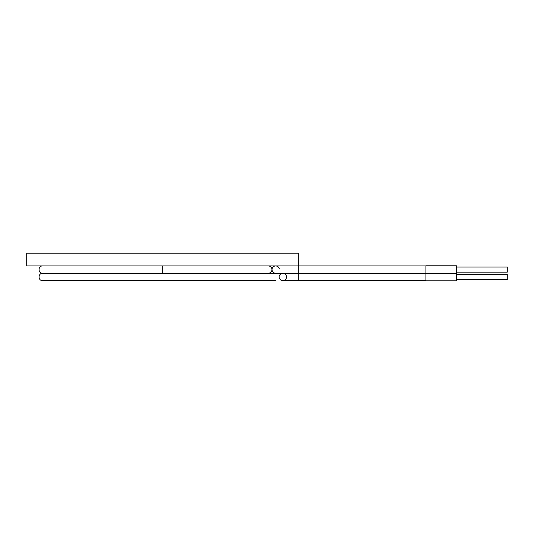 <?xml version="1.0" encoding="UTF-8"?>
<svg xmlns="http://www.w3.org/2000/svg" width="534" height="534" viewBox="0 0 534 534"><rect width="100%" height="100%" fill="white"/><g stroke="black" fill="none" stroke-linecap="round" stroke-linejoin="round"><path stroke-width="0.8" d="M26.7 253.216L298.786 253.216L298.786 265.932L26.7 265.932L26.7 253.216M268.268 265.932A3.665 3.665 0 0 1 271.933 269.597A3.665 3.665 0 0 1 268.268 273.254L42.62 273.254C37.894 273.481 37.894 265.705 42.62 265.932M425.932 273.254L275.698 273.254A3.665 3.665 0 0 1 272.033 269.597A3.665 3.665 0 0 1 279.282 268.849M456.443 273.408L456.443 265.778L425.932 265.778L425.932 273.408L456.443 273.408L456.443 280.784L425.932 280.784L425.932 273.408M279.282 277.713A3.665 3.665 0 0 0 286.531 276.966A3.665 3.665 0 0 0 279.282 276.225M425.932 280.63L282.866 280.63A3.665 3.665 0 0 0 286.531 276.966A3.665 3.665 0 0 0 282.866 273.308L42.62 273.308C37.894 273.081 37.894 280.857 42.62 280.63L275.698 280.63M456.443 279.509L507.3 279.509L507.3 274.423L456.443 274.423M456.443 272.14L507.3 272.14L507.3 267.053L456.443 267.053M275.698 273.254A3.665 3.665 0 0 1 272.033 269.597A3.665 3.665 0 0 1 275.698 265.932A3.665 3.665 0 0 0 272.033 269.597A3.665 3.665 0 0 0 275.698 273.254M162.743 265.932L162.743 273.254M282.866 273.254L298.786 273.254L298.786 265.932L425.932 265.932M298.786 280.63L298.786 273.308L282.866 273.308M224 273.234L224.587 273.348M170.239 273.254L172.716 273.308M425.932 273.308L298.786 273.308M169.759 273.308L166.621 273.254"/></g></svg>
